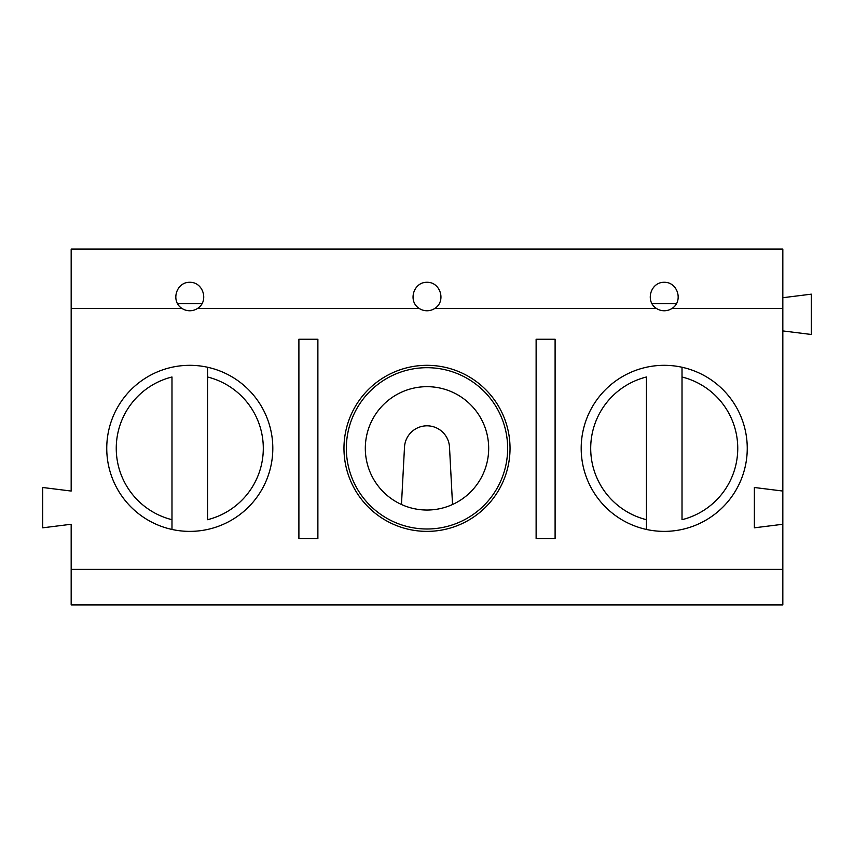 <?xml version="1.0" encoding="UTF-8"?>
<svg xmlns="http://www.w3.org/2000/svg" width="854" height="854" viewBox="0 0 854 854"><rect width="100%" height="100%" fill="white"/><g stroke="black" fill="none" stroke-linecap="round" stroke-linejoin="round"><path stroke-width="1.28" d="M71.17 308.39L71.17 491.05L42.7 487.495L42.7 527.815L71.17 524.26L71.17 604.92L782.83 604.92L782.83 249.08L71.17 249.08L71.17 308.39L181.913 308.39C170.501 301.195 176.287 281.98 189.78 282.29C203.263 281.98 209.059 301.195 197.648 308.39A14.23 14.23 0 0 1 181.913 308.39M782.83 491.05L754.37 487.495L754.37 527.815L782.83 524.26M782.83 308.39L672.087 308.39A14.23 14.23 0 0 1 656.352 308.39L434.867 308.39A14.23 14.23 0 0 1 419.133 308.39L197.648 308.39M71.17 569.33L782.83 569.33M555.1 538.49L536.12 538.49L536.12 339.23L555.1 339.23L555.1 538.49M510.03 448.35A83.03 83.03 0 0 1 385.485 520.257A83.03 83.03 0 0 1 385.485 376.443A83.03 83.03 0 0 1 510.03 448.35M747.25 448.35A83.03 83.03 0 0 1 622.705 520.257A83.03 83.03 0 0 1 622.705 376.443A83.03 83.03 0 0 1 747.25 448.35M272.81 448.35A83.03 83.03 0 0 1 148.265 520.257A83.03 83.03 0 0 1 148.265 376.443A83.03 83.03 0 0 1 272.81 448.35M317.88 538.49L298.9 538.49L298.9 339.23L317.88 339.23L317.88 538.49M419.133 308.39C407.721 301.195 413.517 281.98 427 282.29C440.483 281.98 446.279 301.195 434.867 308.39M656.352 308.39C644.941 301.195 650.737 281.98 664.22 282.29C677.713 281.98 683.499 301.195 672.087 308.39M427 386.67A61.68 61.68 0 0 1 480.418 479.19A61.68 61.68 0 0 1 373.582 479.19A61.68 61.68 0 0 1 427 386.67M401.465 504.49L404.497 447.165A22.535 22.535 0 0 1 427 425.815A22.535 22.535 0 0 1 449.503 447.165L452.535 504.49M427 367.69A80.66 80.66 0 0 1 496.847 488.68A80.66 80.66 0 0 1 357.153 488.68A80.66 80.66 0 0 1 427 367.69M782.83 330.925L811.3 334.48L811.3 294.16L782.83 297.715M177.451 303.64L202.099 303.64M171.985 519.702L171.985 376.998A73.54 73.54 0 0 0 171.985 519.702L171.985 529.448L171.985 519.702M207.565 376.998L207.565 519.702A73.54 73.54 0 0 0 207.565 376.998L207.565 367.252L207.565 376.998M646.435 519.702L646.435 376.998A73.54 73.54 0 0 0 646.435 519.702L646.435 529.448L646.435 519.702M682.015 376.998L682.015 519.702A73.54 73.54 0 0 0 682.015 376.998L682.015 367.252L682.015 376.998M651.901 303.64L676.549 303.64"/></g></svg>
